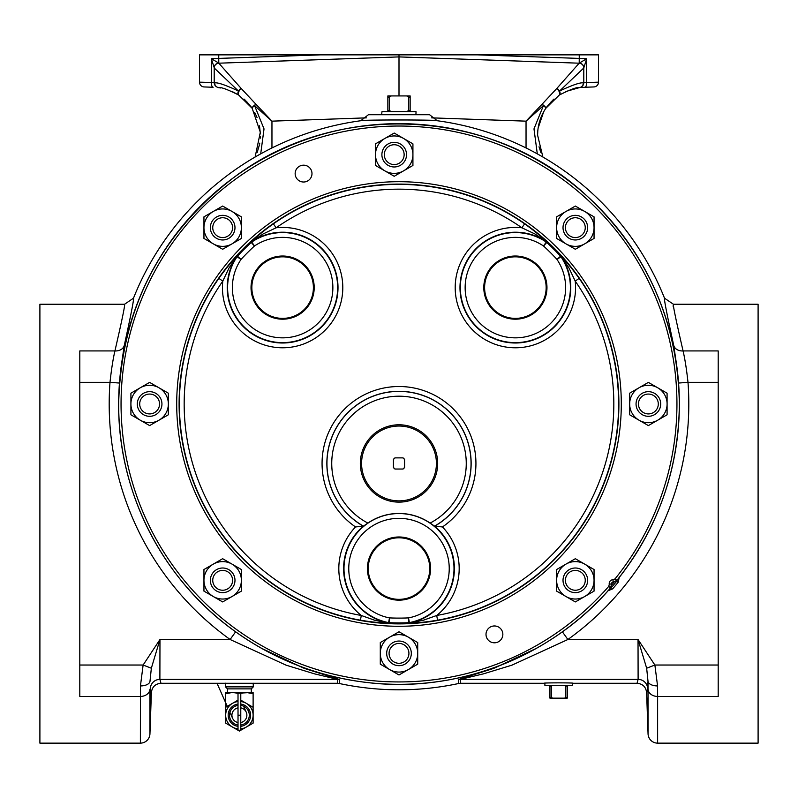 <?xml version="1.0" encoding="UTF-8"?>
<svg xmlns="http://www.w3.org/2000/svg" width="798" height="798" viewBox="0 0 798 798"><rect width="100%" height="100%" fill="white"/><g stroke="black" fill="none" stroke-linecap="round" stroke-linejoin="round"><path stroke-width="1.2" d="M240.767 722.559A7.481 7.481 0 0 0 240.787 707.856A7.481 7.481 0 0 1 242.442 722.04M236.358 708.375A7.481 7.481 0 0 1 238.013 707.856A7.481 7.481 0 0 0 238.033 722.559M616.884 580.395C657.881 528.735 678.699 469.932 679.347 403.988C677.921 321.993 647.368 252.876 587.677 196.637C493.673 107.89 337.394 99.291 234.223 177.186C159.49 234.343 120.977 309.943 118.653 403.988C118.044 492.655 162.762 580.026 235.041 631.388C274.592 659.657 318.502 676.684 366.761 682.47C457.055 693.602 551.378 657.013 610.56 587.927L611.637 583.797A1.347 1.347 0 0 1 613.004 582.171L616.884 580.395L613.004 582.171L613.083 579.777L615.019 578.889A277.953 277.953 0 0 0 399 126.034A277.953 277.953 0 0 0 301.654 664.335A277.953 277.953 0 0 0 608.754 586.35L609.293 584.296L611.637 583.797L610.56 587.927A280.337 280.337 0 0 1 118.663 403.988A280.337 280.337 0 0 1 399 123.65A280.337 280.337 0 0 1 616.884 580.395L615.019 578.889M79.8 665.033L143.121 665.033L151.341 668.225L159.969 639.497L230.113 639.497A289.804 289.804 0 0 1 110.004 382.342C111.391 369.524 113.027 359.06 114.922 350.93C121.974 320.317 125.196 304.756 124.578 304.238L39.9 304.238L39.9 743.138L140.378 743.138L140.438 685.931L143.121 665.033L159.969 639.497L159.889 679.377L160.967 683.288L337.285 683.288L337.694 679.377L314.542 673.861L286.153 665.193L230.113 639.497L235.629 631.807M124.578 304.238L133.475 298.203C134.124 298.711 131.062 314.432 124.279 345.384A9.576 7.501 -170.5 0 1 114.922 350.93L79.8 350.93L79.8 696.445L140.378 696.445A9.576 7.541 -0 0 0 149.944 689.173L149.944 733.901L150.323 688.664A9.576 9.566 151.9 0 1 159.889 679.377L337.694 679.377A9.576 9.566 -173.9 0 1 339.709 679.587L339.28 683.497A285.824 285.824 0 0 0 458.72 683.497L458.291 679.587L493.882 668.325L536.565 648.255M648.056 733.901L647.996 681.173L647.677 688.664L646.609 692.534L648.056 733.901A9.576 9.576 0 0 0 657.622 743.138L758.1 743.138L758.1 304.238L673.422 304.238C672.804 304.756 676.026 320.317 683.078 350.93C684.973 359.06 686.609 369.524 687.996 382.342A289.804 289.804 0 0 1 567.887 639.497L511.847 665.193L483.458 673.851L460.306 679.377L460.715 683.288L458.72 683.497M646.609 692.534C645.881 686.888 642.699 683.806 637.033 683.288L638.111 679.377L638.031 639.497L654.879 665.033L657.562 685.931L657.622 696.445L718.2 696.445L718.2 350.93L683.078 350.93A9.576 7.501 170.5 0 1 673.721 345.384C666.938 314.432 663.876 298.711 664.525 298.203L673.422 304.238L673.083 306.193M562.371 631.807L567.887 639.497L638.031 639.497L646.659 668.225L647.996 681.173A9.576 5.017 -0.7 0 0 657.562 685.931M610.969 587.388A4.289 4.289 0 0 0 611.258 587.687L612.635 588.874L607.916 590.789M617.193 580.016L616.764 581.124L618.181 582.271L619.238 577.293M616.425 580.884A4.289 4.289 0 0 1 616.764 581.124A280.706 280.706 0 0 1 611.258 587.687L610.241 588.296M415.928 114.713L416.027 111.69L381.973 111.69L381.644 114.713L390.322 114.713M251.3 688.874L227.5 688.874L225.495 686.869L253.305 686.869L251.3 688.874L251.3 692.465L238.013 693.263L238.023 730.25L232.537 727.088L239.4 731.048L253.116 723.128L253.116 707.287L240.787 700.165M227.5 688.874L227.5 692.465M238.013 705.382A9.925 9.925 0 0 0 238.023 725.033M238.023 726.35A11.222 11.222 0 0 1 238.013 704.075M399 93.745L399 95.93L399 93.745M537.303 153.864L533.982 128.887L543.408 105.635A4.788 1.147 45.7 0 0 542.061 104.239L556.944 88.309A4.788 2.234 45.3 0 1 559.568 91.022A4.788 2.524 56.9 0 1 559.328 95.032L545.812 108.319A4.788 0.908 -145.9 0 0 543.408 105.635L526.042 121.156L542.061 104.239A4.788 1.287 34.1 0 1 545.812 108.319C540.416 116.388 537.672 125.326 537.593 135.151L542.879 157.026M540.785 152.338L539.029 146.782M240.787 704.075A11.222 11.222 0 0 1 240.777 726.35M253.205 683.198L253.305 686.869M225.595 683.198L225.495 686.869M638.45 403.988A9.925 9.925 0 0 0 648.375 413.913A9.925 9.925 0 0 0 658.3 403.988A9.925 9.925 0 0 0 648.375 394.062A9.925 9.925 0 0 0 638.45 403.988M636.056 403.988A12.319 12.319 0 0 0 648.375 416.307A12.319 12.319 0 0 0 660.694 403.988A12.319 12.319 0 0 0 648.375 391.668A12.319 12.319 0 0 0 636.056 403.988M408.925 653.363A9.925 9.925 0 0 0 399 643.437A9.925 9.925 0 0 0 389.075 653.363A9.925 9.925 0 0 0 399 663.288A9.925 9.925 0 0 0 408.925 653.363M411.319 653.363A12.319 12.319 0 0 0 399 641.043A12.319 12.319 0 0 0 386.681 653.363A12.319 12.319 0 0 0 399 665.682A12.319 12.319 0 0 0 411.319 653.363M139.7 403.988A9.925 9.925 0 0 0 149.625 413.913A9.925 9.925 0 0 0 159.55 403.988A9.925 9.925 0 0 0 149.625 394.062A9.925 9.925 0 0 0 139.7 403.988M137.306 403.988A12.319 12.319 0 0 0 149.625 416.307A12.319 12.319 0 0 0 161.944 403.988A12.319 12.319 0 0 0 149.625 391.668A12.319 12.319 0 0 0 137.306 403.988M384.287 154.662A9.925 9.925 0 0 0 394.212 164.578A9.925 9.925 0 0 0 404.137 154.662A9.925 9.925 0 0 0 394.212 144.737A9.925 9.925 0 0 0 384.287 154.662M381.893 154.662A12.319 12.319 0 0 0 394.212 166.972A12.319 12.319 0 0 0 406.531 154.662A12.319 12.319 0 0 0 394.212 142.343A12.319 12.319 0 0 0 381.893 154.662M399 426.042A37.416 37.416 0 0 0 361.584 463.458A37.416 37.416 0 0 0 399 500.875A37.416 37.416 0 0 0 436.416 463.458A37.416 37.416 0 0 0 399 426.042M399 502.132A38.673 38.673 0 0 1 360.327 463.458A38.673 38.673 0 0 1 399 424.785A38.673 38.673 0 0 1 437.673 463.458A38.673 38.673 0 0 1 399 502.132M565.413 227.649A9.925 9.925 0 0 0 575.338 237.575A9.925 9.925 0 0 0 585.253 227.649A9.925 9.925 0 0 0 575.338 217.734A9.925 9.925 0 0 0 565.413 227.649M563.019 227.649A12.319 12.319 0 0 0 575.338 239.969A12.319 12.319 0 0 0 587.647 227.649A12.319 12.319 0 0 0 575.338 215.34A12.319 12.319 0 0 0 563.019 227.649M212.747 227.649A9.925 9.925 0 0 0 222.662 237.575A9.925 9.925 0 0 0 232.587 227.649A9.925 9.925 0 0 0 222.662 217.734A9.925 9.925 0 0 0 212.747 227.649M210.353 227.649A12.319 12.319 0 0 0 222.662 239.969A12.319 12.319 0 0 0 234.981 227.649A12.319 12.319 0 0 0 222.662 215.34A12.319 12.319 0 0 0 210.353 227.649M212.747 580.326A9.925 9.925 0 0 0 222.662 590.241A9.925 9.925 0 0 0 232.587 580.326A9.925 9.925 0 0 0 222.662 570.4A9.925 9.925 0 0 0 212.747 580.326M210.353 580.326A12.319 12.319 0 0 0 222.662 592.635A12.319 12.319 0 0 0 234.981 580.326A12.319 12.319 0 0 0 222.662 568.006A12.319 12.319 0 0 0 210.353 580.326M565.413 580.326A9.925 9.925 0 0 0 575.338 590.241A9.925 9.925 0 0 0 585.253 580.326A9.925 9.925 0 0 0 575.338 570.4A9.925 9.925 0 0 0 565.413 580.326M563.019 580.326A12.319 12.319 0 0 0 575.338 592.635A12.319 12.319 0 0 0 587.647 580.326A12.319 12.319 0 0 0 575.338 568.006A12.319 12.319 0 0 0 563.019 580.326M314.203 287.609A31.591 31.591 0 0 0 282.622 256.018A31.591 31.591 0 0 0 251.031 287.609A31.591 31.591 0 0 0 282.622 319.19A31.591 31.591 0 0 0 314.203 287.609M313.395 287.609A30.773 30.773 0 0 0 282.622 256.836A30.773 30.773 0 0 0 251.849 287.609A30.773 30.773 0 0 0 282.622 318.382A30.773 30.773 0 0 0 313.395 287.609M254.462 246.003L251.779 242.043A55.022 55.022 0 0 1 337.644 287.609A55.022 55.022 0 0 1 282.622 342.631A55.022 55.022 0 0 1 237.056 256.766A4.788 4.788 -51.7 0 1 237.485 256.218L241.016 259.45L236.757 256.527A55.401 55.401 0 0 0 282.622 343A55.401 55.401 0 0 0 308.577 238.662A55.401 55.401 0 0 0 251.54 241.744L263.061 233.974L276.118 227.779A60.179 60.179 0 0 1 342.801 287.609A60.179 60.179 0 0 1 282.622 347.788A60.179 60.179 0 0 1 222.792 281.105L228.986 268.058L236.757 256.527A4.788 4.788 -51.7 0 1 237.186 255.988L237.485 256.218A218.911 218.911 0 0 1 251.23 242.472L254.462 246.003A214.133 214.133 0 0 0 241.016 259.45A50.234 50.234 0 0 0 282.622 337.843A50.234 50.234 0 0 0 306.173 243.23A50.234 50.234 0 0 0 254.462 246.003M430.591 568.575A31.591 31.591 0 0 0 399 536.984A31.591 31.591 0 0 0 367.409 568.575A31.591 31.591 0 0 0 399 600.166A31.591 31.591 0 0 0 430.591 568.575M429.773 568.575A30.773 30.773 0 0 0 399 537.802A30.773 30.773 0 0 0 368.227 568.575A30.773 30.773 0 0 0 399 599.348A30.773 30.773 0 0 0 429.773 568.575M367.868 523.079L363.339 526.181A55.401 55.401 0 0 0 388.546 622.979L388.586 622.6A55.022 55.022 0 0 1 399 513.553A55.022 55.022 0 0 1 409.414 622.6A4.788 4.788 173.3 0 1 408.716 622.689L408.506 617.901L409.454 622.979A55.401 55.401 0 0 0 434.661 526.181L430.132 523.079A67.261 67.261 0 0 0 399 396.197A67.261 67.261 0 0 0 367.868 523.079A55.122 55.122 0 0 1 430.132 523.079M389.494 617.901L388.586 622.6A4.788 4.788 -173.3 0 0 389.284 622.689L389.494 617.901A214.133 214.133 0 0 0 408.506 617.901A50.234 50.234 0 0 0 399 518.341A50.234 50.234 0 0 0 389.494 617.901M442.461 526.949L434.661 526.181A72.159 72.159 0 0 0 399 391.299A72.159 72.159 0 0 0 363.339 526.181L355.539 526.949A76.947 76.947 0 0 1 399 386.511A76.947 76.947 0 0 1 442.461 526.949A60.179 60.179 0 0 1 436.715 615.477L423.1 620.325L409.454 622.979A4.788 4.788 -6.7 0 1 408.766 623.058L408.716 622.689A218.911 218.911 0 0 1 389.284 622.689L389.234 623.058C380.935 622.989 371.339 622.031 360.447 620.186A219.61 219.61 0 0 1 218.861 278.372C225.265 269.355 231.38 261.894 237.186 255.988M546.969 287.609A31.591 31.591 0 0 0 515.378 256.018A31.591 31.591 0 0 0 483.797 287.609A31.591 31.591 0 0 0 515.378 319.19A31.591 31.591 0 0 0 546.969 287.609M546.151 287.609A30.773 30.773 0 0 0 515.378 256.836A30.773 30.773 0 0 0 484.605 287.609A30.773 30.773 0 0 0 515.378 318.382A30.773 30.773 0 0 0 546.151 287.609M556.984 259.45L560.944 256.766A55.022 55.022 0 0 1 515.378 342.631A55.022 55.022 0 0 1 489.583 239.001A55.022 55.022 0 0 1 546.221 242.043A4.788 4.788 38.3 0 1 546.77 242.472L543.538 246.003L546.46 241.744L534.929 233.974L521.882 227.779A214.822 214.822 0 0 0 276.118 227.779L273.385 223.849A219.61 219.61 0 0 1 524.615 223.849C533.633 230.253 541.094 236.368 546.999 242.173L546.77 242.472A218.911 218.911 0 0 1 560.515 256.218L556.984 259.45A214.133 214.133 0 0 0 543.538 246.003A50.234 50.234 0 0 0 465.144 287.609A50.234 50.234 0 0 0 515.378 337.843A50.234 50.234 0 0 0 556.984 259.45M546.999 242.173A4.788 4.788 38.3 0 0 546.46 241.744A55.401 55.401 0 0 0 459.987 287.609A55.401 55.401 0 0 0 515.378 343A55.401 55.401 0 0 0 561.243 256.527L560.944 256.766A4.788 4.788 51.7 0 0 560.515 256.218L560.814 255.988C566.63 261.904 572.745 269.365 579.139 278.372L575.208 281.105A60.179 60.179 0 0 1 515.378 347.788A60.179 60.179 0 0 1 455.199 287.609A60.179 60.179 0 0 1 521.882 227.779L524.615 223.849M579.139 278.372A219.61 219.61 0 0 1 437.553 620.186C426.651 622.031 417.055 622.989 408.766 623.058M295.15 173.595A8.419 8.419 0 0 1 303.569 165.176A8.419 8.419 0 0 1 311.988 173.595A8.419 8.419 0 0 1 303.569 182.014A8.419 8.419 0 0 1 295.15 173.595M486.012 634.38A8.419 8.419 0 0 1 494.431 625.961A8.419 8.419 0 0 1 502.85 634.38A8.419 8.419 0 0 1 494.431 642.799A8.419 8.419 0 0 1 486.012 634.38M611.737 584.964A279.3 279.3 0 0 0 614.171 582.061M572.266 683.178L572.336 685.283L544.864 685.283L544.934 683.178M549.942 685.283L549.942 697.412L551.418 697.412L551.418 686.021L552.635 685.283M549.942 686.021L551.418 686.021M549.942 697.412L549.942 698.15L552.635 698.15L551.418 697.412M564.565 685.283L565.782 686.021L565.782 697.412L567.258 697.412L567.258 685.283M565.782 686.021L567.258 686.021M565.782 697.412L564.565 698.15L567.258 698.15L567.258 697.412M564.565 698.15L552.635 698.15M410.152 111.69L410.152 95.93L406.681 95.93L408.686 97.166L408.686 110.463L406.681 111.69M391.319 111.69L389.314 110.463L389.314 97.166L391.319 95.93L387.848 95.93L387.848 111.69M391.319 95.93L406.681 95.93M389.314 110.463L387.848 110.463M389.314 97.166L387.848 97.166M410.152 97.166L408.686 97.166M410.152 110.463L408.686 110.463M575.338 558.71L594.051 569.523L594.051 591.128L575.338 601.931L556.625 591.128L556.625 580.326A18.713 18.713 0 0 0 584.695 596.525A18.713 18.713 0 0 0 584.695 564.116A18.713 18.713 0 0 0 565.981 564.116L575.338 558.71M556.625 569.523L556.625 580.326A18.713 18.713 0 0 1 565.981 564.116L556.625 569.523M222.662 558.71L241.375 569.523L241.375 591.128L222.662 601.931L203.949 591.128L203.949 580.326A18.713 18.713 0 0 0 232.019 596.525A18.713 18.713 0 0 0 232.019 564.116A18.713 18.713 0 0 0 213.305 564.116L222.662 558.71M203.949 569.523L203.949 580.326A18.713 18.713 0 0 1 213.305 564.116L203.949 569.523M222.662 206.044L241.375 216.847L241.375 238.452L222.662 249.265L203.949 238.452L203.949 227.649A18.713 18.713 0 0 0 232.019 243.859A18.713 18.713 0 0 0 232.019 211.45A18.713 18.713 0 0 0 213.305 211.45L222.662 206.044M203.949 216.847L203.949 227.649A18.713 18.713 0 0 1 213.305 211.45L203.949 216.847M575.338 206.044L594.051 216.847L594.051 238.452L575.338 249.265L556.625 238.452L556.625 227.649A18.713 18.713 0 0 0 584.695 243.859A18.713 18.713 0 0 0 584.695 211.45A18.713 18.713 0 0 0 565.981 211.45L575.338 206.044M556.625 216.847L556.625 227.649A18.713 18.713 0 0 1 565.981 211.45L556.625 216.847M251.001 242.173A4.788 4.788 -38.3 0 1 251.54 241.744L251.779 242.043A4.788 4.788 -38.3 0 0 251.23 242.472L251.001 242.173C256.916 236.358 264.377 230.243 273.385 223.849M394.212 133.047L412.925 143.849L412.925 165.465L394.212 176.268L375.499 165.465L375.499 154.662A18.713 18.713 0 0 0 403.569 170.862A18.713 18.713 0 0 0 403.569 138.453A18.713 18.713 0 0 0 384.855 138.453L394.212 133.047M375.499 143.849L375.499 154.662A18.713 18.713 0 0 1 384.855 138.453L375.499 143.849M149.625 382.382L168.338 393.185L168.338 414.79L149.625 425.593L130.912 414.79L130.912 403.988A18.713 18.713 0 0 0 158.982 420.197A18.713 18.713 0 0 0 158.982 387.778A18.713 18.713 0 0 0 140.268 387.778L149.625 382.382M130.912 393.185L130.912 403.988A18.713 18.713 0 0 1 140.268 387.778L130.912 393.185M399 631.757L417.713 642.56L417.713 664.165L399 674.968L380.287 664.165L380.287 653.363A18.713 18.713 0 0 0 408.357 669.572A18.713 18.713 0 0 0 408.357 637.153A18.713 18.713 0 0 0 389.643 637.153L399 631.757M380.287 642.56L380.287 653.363A18.713 18.713 0 0 1 389.643 637.153L380.287 642.56M648.375 382.382L667.088 393.185L667.088 414.79L648.375 425.593L629.662 414.79L629.662 403.988A18.713 18.713 0 0 0 657.732 420.197A18.713 18.713 0 0 0 657.732 387.778A18.713 18.713 0 0 0 639.018 387.778L648.375 382.382M629.662 393.185L629.662 403.988A18.713 18.713 0 0 1 639.018 387.778L629.662 393.185M560.814 255.988A4.788 4.788 51.7 0 1 561.243 256.527L569.014 268.048L575.208 281.105A214.822 214.822 0 0 1 436.715 615.477L437.553 620.186M218.861 278.372L222.792 281.105A214.822 214.822 0 0 0 361.285 615.477L374.91 620.325L388.546 622.979A4.788 4.788 -173.3 0 0 389.234 623.058M355.539 526.949A60.179 60.179 0 0 0 361.285 615.477L360.447 620.186M404.576 459.618L404.576 459.419A6.893 6.893 0 0 0 403.04 457.882L394.96 457.882A6.893 6.893 0 0 0 393.424 459.419L393.424 467.498A6.893 6.893 0 0 0 394.96 469.034L403.04 469.034A6.893 6.893 0 0 0 404.576 467.498L404.576 459.618A6.773 6.773 0 0 0 402.84 457.882M404.576 467.299A6.773 6.773 0 0 1 402.84 469.034M393.424 459.618A6.773 6.773 0 0 1 395.16 457.882M395.16 469.034A6.773 6.773 0 0 1 393.424 467.299M238.013 700.165L225.684 707.287L225.684 723.128L232.537 727.088A13.716 13.716 0 0 1 238.013 701.562M240.787 693.263L240.777 730.25L253.116 723.128L253.116 715.207A13.716 13.716 0 0 1 240.757 728.853M238.043 728.853A13.716 13.716 0 0 1 232.537 727.088L225.684 723.128L225.684 692.465L232.537 692.465L225.684 693.691L232.537 692.465L238.033 693.292M240.787 701.562A13.716 13.716 0 0 1 246.253 703.327L253.116 707.287L253.116 693.691L246.253 692.465L253.116 693.691L253.116 715.207A13.716 13.716 0 0 0 246.253 703.327L240.767 700.125M565.602 91.58L579.208 87.68A4.788 4.748 -97.5 0 0 583.338 82.932A4.788 4.718 48.8 0 1 581.742 86.533L581.742 86.533A4.788 4.718 48.8 0 1 580.735 87.201M581.742 86.533L581.742 86.533A4.788 4.788 0 0 1 579.208 87.68C577.114 86.972 570.49 89.426 559.328 95.032A4.788 1.875 56.9 0 0 556.944 88.309L579.178 63.192A4.788 4.788 0 0 1 583.797 67.98L559.568 91.022C572.695 84.917 580.615 82.224 583.338 82.932L583.797 82.673A4.788 4.788 0 0 1 581.273 86.892M255.121 157.026L260.318 132.239L252.188 108.319A4.788 0.908 145.9 0 1 254.592 105.635A4.788 1.147 -45.7 0 1 255.939 104.239L271.958 121.156L254.592 105.635L264.028 128.917L260.697 153.864M217.265 87.201A4.788 4.718 -48.8 0 1 214.662 82.932A4.788 4.748 97.5 0 0 218.792 87.68C220.906 86.982 227.53 89.436 238.672 95.032L252.188 108.319A4.788 1.287 -34.1 0 1 255.939 104.239L241.056 88.309A4.788 1.875 -56.9 0 0 238.672 95.032A4.788 2.524 -56.9 0 1 238.432 91.022A4.788 2.234 -45.3 0 1 241.056 88.309L218.822 63.192L399 56.907L579.178 63.192L586.65 58.733L583.797 67.98M218.812 63.232A4.788 4.788 0 0 0 214.203 68.01L214.203 82.673A4.788 4.788 0 0 0 216.727 86.892A4.788 4.788 0 0 1 214.203 82.673L214.662 82.932C217.425 82.234 225.345 84.927 238.432 91.022L214.203 67.98A4.788 4.788 0 0 1 218.822 63.192L218.792 63.082A4.788 4.668 180 0 0 214.203 67.74L211.35 58.733L218.792 63.082A4.788 4.658 178.4 0 0 214.203 67.73L214.203 67.98M216.258 86.533L216.258 86.533A4.788 4.788 0 0 0 218.792 87.68L220.707 87.97M538.101 128.179L543.647 111.84M546.7 107.052L551.697 101.206M552.615 100.319L554.031 99.032M537.593 135.151L537.792 130.802M579.188 63.232A4.788 4.788 0 0 1 583.797 68.01L583.797 82.673L598.5 82.154A4.788 4.788 0 0 1 593.882 86.942L584.874 87.261A4.788 1.945 -92 0 0 586.65 82.473L586.65 58.733L579.248 58.414L579.248 54.863L598.5 54.863L598.5 82.154A4.788 4.788 0 0 1 593.882 86.942L584.874 87.261M259.49 125.795L260.397 133.914M260.397 136.338L260.318 138.154M259.739 143.151L259.619 143.82M259.4 144.937L257.146 152.518M225.415 89.037L226.692 89.406M231.659 91.251L238.622 95.002M243.969 99.032L245.385 100.319M246.303 101.206L251.3 107.052M254.791 112.638L257.066 117.565M214.203 82.673L211.35 82.473A4.788 1.945 92 0 0 213.126 87.261L210.612 87.172M399 95.93L399 54.863L218.752 54.863L218.752 58.414L320.387 54.863M213.126 87.261L204.118 86.942A4.788 4.788 0 0 1 199.5 82.154L211.35 82.473L211.35 58.733L218.752 58.414L218.792 63.072M579.248 87.531L587.388 87.172L579.258 87.541M579.208 63.072A4.788 4.658 -178.4 0 1 583.797 67.73L583.797 67.74A4.788 4.668 180 0 0 579.208 63.082L579.248 58.414L477.613 54.863L579.248 54.863M199.5 82.154L199.5 54.863L218.752 54.863M477.613 54.863L399 54.863M240.777 725.033A9.925 9.925 0 0 0 240.787 705.382M238.013 693.263L232.537 692.465L253.116 692.465L253.116 693.691M240.777 730.25L238.023 730.25M240.767 693.292L246.253 692.465M238.033 700.125L225.684 707.287L225.684 693.691M460.715 683.288L544.435 683.288C540.176 682.719 577.024 682.719 572.765 683.288L637.033 683.288M151.341 668.225L150.004 681.173A9.576 5.017 0.7 0 1 140.438 685.931M160.967 683.288C155.301 683.806 152.119 686.888 151.391 692.534L150.323 688.664M140.378 743.138A9.576 9.576 0 0 0 149.944 733.901L151.391 692.534M718.2 665.033L654.879 665.033L646.659 668.225M124.279 345.384L121.176 366.511M79.8 382.342L110.004 382.342L119.441 383.05M339.28 683.497L337.285 683.288M261.425 648.255L304.118 668.325L339.709 679.587M678.559 383.05L687.996 382.342L718.2 382.342M676.834 366.521L673.721 345.384M664.525 298.203A285.824 285.824 0 0 0 437.224 120.737C439.828 119.71 358.142 119.71 360.776 120.737A285.824 285.824 0 0 0 133.475 298.203M437.224 120.737L429.573 114.713L368.427 114.713L360.776 120.737M609.293 584.296A3.741 3.741 0 0 1 613.083 579.777M648.056 689.173A9.576 7.541 0 0 0 657.622 696.445L657.622 743.138M618.181 582.271A282.532 282.532 0 0 1 612.635 588.874M363.529 526.171A72.049 72.049 0 0 1 399 391.409A72.049 72.049 0 0 1 434.471 526.171M179.101 403.988A219.899 219.899 0 0 0 399 623.886A219.899 219.899 0 0 0 618.899 403.988A219.899 219.899 0 0 0 399 184.089A219.899 219.899 0 0 0 179.101 403.988M176.707 403.988A222.293 222.293 0 0 1 399 181.695A222.293 222.293 0 0 1 621.293 403.988A222.293 222.293 0 0 1 399 626.28A222.293 222.293 0 0 1 176.707 403.988M610.56 587.927L608.754 586.35M526.042 147.949L526.042 121.156L431.568 117.855M366.432 117.855L271.958 121.156L271.958 147.949M583.757 82.673A4.788 4.788 88 0 1 581.453 86.763M216.547 86.763A4.788 4.788 -88 0 1 214.243 82.673M240.777 715.207L238.023 715.207M458.291 679.587A9.576 9.566 173.9 0 1 460.306 679.377L638.111 679.377A9.576 9.566 -151.9 0 1 647.677 688.664M217.026 683.288L227.28 706.37M229.914 712.285L232.567 718.25M243.59 706.21L246.233 712.165"/></g></svg>
